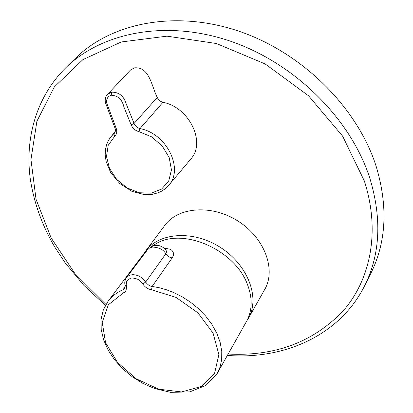 <?xml version="1.0" encoding="UTF-8"?>
<svg xmlns="http://www.w3.org/2000/svg" width="413" height="413" viewBox="0 0 413 413"><rect width="100%" height="100%" fill="white"/><g stroke="black" fill="none" stroke-linecap="round" stroke-linejoin="round"><path stroke-width="0.62" d="M264.676 289.559C276.318 269.648 264.656 237.996 238.239 221.229C212.045 204.29 178.23 206.784 164.797 225.374L145.608 251.078C159.289 232.158 193.919 229.989 220.945 247.769C248.125 265.306 260.267 298.072 248.394 318.32L264.676 289.559M74.758 58.914L75.471 58.212C111.639 22.586 175.819 9.7 239.292 31.336C302.693 52.952 357.606 107.891 376.202 166.47C388.101 206.257 386.372 241.77 371.024 273.003L370.575 273.902M114.902 132.563L110.947 136.78L108.562 140.244L106.73 144.261L105.501 149.181L105.186 154.89L106.069 161.307L110.565 172.386L119.755 183.522L131.907 191.322L143.977 194.523L152.325 194.311L158.081 192.809L161.586 191.193L165.117 188.839L168.267 185.84L191.08 158.737C205.984 142.005 189.18 107.272 162.954 102.285C160.321 101.583 158.427 99.956 157.281 97.411C151.741 87.153 149.811 66.426 134.447 67.866L130.451 70.065L107.426 94.432L111.412 92.182C118.825 91.96 123.771 95.888 126.239 103.968L134.091 123.441C135.257 126.141 137.224 127.854 139.992 128.588C167.136 133.636 184.317 169.738 168.267 185.84L168.008 186.129M162.954 102.285L139.992 128.588L139.052 131.675C135.366 130.684 132.728 128.407 131.133 124.84L123.946 107.065C122.181 99.481 117.963 95.542 111.293 95.248L109.094 96.193L107.483 97.896L106.616 100.168L106.595 102.754L116.053 127.891L114.855 127.731M116.053 127.891C117.328 131.499 116.817 134.375 114.53 136.527L113.905 133.786L114.473 133.213C115.521 131.391 115.661 129.584 114.876 127.793L105.3 102.295C104.948 98.872 105.656 96.25 107.426 94.432M131.133 124.84L134.091 123.441L157.281 97.411M114.53 136.527L108.221 145.268L106.497 156.439L109.497 168.375L116.703 179.381L127.07 187.905L139.145 192.742L151.251 193.165L161.669 189.025L168.767 180.873L171.452 169.846L169.18 157.575L162.221 145.97L151.628 136.863L139.052 131.675M150.6 246.974L158.009 242.581C186.067 228.146 235.678 251.119 247.573 284.8C252.653 298.454 252.322 310.612 246.592 321.273L217.29 373.347L220.114 366.93L221.688 359.506L221.76 351.236L220.165 342.398L216.856 333.327L211.941 324.427L205.659 316.064L198.348 308.552L190.403 302.104L182.2 296.823L174.059 292.714L166.232 289.694L158.897 287.655L152.154 286.441L151.504 289.745C147.833 289.115 144.937 287.19 142.805 283.963L145.665 282.074L166.026 253.489L166.584 251.527L165.696 249.524C159.526 243.825 153.419 243.954 147.374 249.901L126.45 277.655L128.035 276.132L130.467 275.006L132.872 274.666L135.619 274.939L138.412 275.827L141.292 277.448L144.034 279.89L145.665 282.074C147.792 284.851 149.955 286.307 152.154 286.441L172.159 257.888C169.485 257.469 167.368 256.112 165.809 253.814C163.558 249.659 159.134 247.402 152.542 247.051L149.501 248.048L147.374 249.901M125.062 285.115L126.409 285.889C126.615 290.127 125.567 292.487 123.275 292.967L122.919 289.823C117.282 292.099 112.29 295.976 107.938 301.449L143.636 253.902L148.019 249.111M126.228 277.97L126.44 277.665C124.834 280.19 124.385 282.714 125.093 285.238L124.602 288.496L122.919 289.823L125.211 286.725M164.844 248.605C168.824 248.585 171.349 249.39 172.417 251.027C173.93 252.999 173.847 255.286 172.159 257.888M105.955 304.427L74.97 273.638L51.155 238.002L36.039 199.283L30.965 159.557L36.907 121.221L54.32 86.967L82.894 59.632L121.293 41.956L167.012 36.163L216.438 43.525L265.161 63.948L308.578 95.811L342.604 136.114L364.338 180.956C380.378 230.526 370.91 278.708 343.693 310.282C313.834 341.881 275.347 356.471 228.229 354.044M105.413 305.367L83.834 285.331L65.182 262.88L54.557 246.716C41.93 224.971 33.825 202.298 30.242 178.695C24.842 137.854 36.447 96.771 65.734 67.799C102.001 32.064 166.713 19.303 230.929 41.357C295.068 63.385 350.792 118.996 369.78 178.065C381.932 218.178 380.311 253.897 364.911 285.218C340.291 335.155 284.49 359.852 227.449 355.428M111.293 95.248L111.412 92.182M123.275 292.967L108.33 304.799L102.223 322.393L105.578 342.702L117.571 362.5L136.207 378.793L158.654 389.16L181.529 391.942L201.27 386.516L214.559 373.45L218.864 354.643L213.082 333.172L197.941 312.853L176.072 297.432L151.504 289.745M142.805 283.963L139.171 280.138L137.292 279.054L132.816 277.97L131.701 278.032L130.503 278.274L127.586 280.107L126.724 281.475L126.202 284.366L126.409 285.889M364.911 285.218L371.024 273.003M65.734 67.799L75.471 58.212M110.952 136.775L115.279 131.52M246.829 320.834L248.394 318.32M145.608 251.078L143.941 253.51M107.938 301.449L103.327 309.864L101.077 319.347L101.2 329.476L103.611 339.863L108.17 350.141L114.669 359.96L122.862 368.99L132.444 376.924L143.089 383.491L154.41 388.452L170.59 392.35L189.712 391.88L205.953 385.412L217.29 373.347"/></g></svg>
